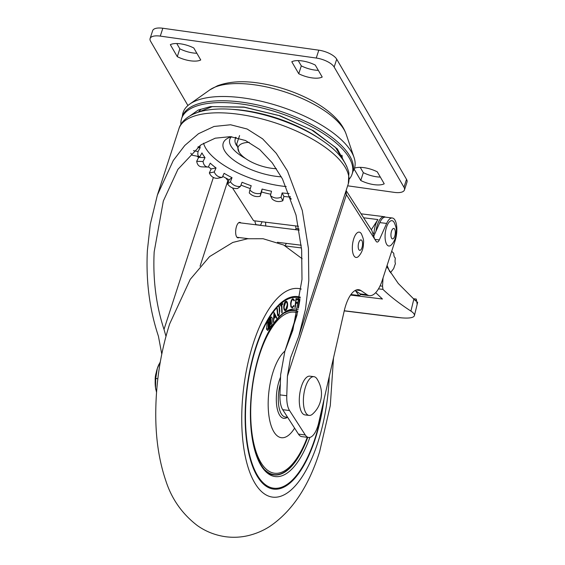 <?xml version="1.0" encoding="UTF-8"?>
<svg xmlns="http://www.w3.org/2000/svg" width="565" height="565" viewBox="0 0 565 565"><rect width="100%" height="100%" fill="white"/><g stroke="black" fill="none" stroke-linecap="round" stroke-linejoin="round"><path stroke-width="0.85" d="M323.074 403.629A96.114 38.597 -82.9 0 1 314.988 438.497A96.114 38.597 -82.9 0 1 273.799 488.216A96.114 38.597 -82.9 0 1 256.206 347.178A96.114 38.597 -82.9 0 1 297.402 297.451A96.114 38.597 -82.9 0 1 300.185 298.059M269.745 319.493L269.244 322.382L269.745 319.493L268.439 319.324M272.379 318.18L271.235 316.831L267.132 322.438L266.546 329.155L267.697 330.504L271.8 324.896L272.379 318.18M276.786 317.855L274.025 312.417L273.347 322.325L273.94 318.582L275.48 316.584L276.405 318.356L276.786 317.855L276.101 317.77M278.849 315.051L277.867 314.373L277.337 308.469L276.977 308.843L277.606 315.312L278.248 316.132L278.933 315.793L279.816 311.202L279.393 306.357L279.032 306.731L279.52 312.869L278.849 315.051L277.57 315.157M282.182 312.537L281.843 304.98L282.677 304.302L282.641 303.483L280.6 305.164L280.636 305.976L281.469 305.291L281.808 312.848L282.182 312.537L281.787 312.487M299.994 299.337L298.581 298.942L298.454 299.796L299.238 300.015L298.052 307.996L298.405 308.095L299.867 300.192M292.352 307.162C291.37 307.169 290.926 305.99 291.01 303.624C291.279 301.251 291.914 299.888 292.91 299.542L294.104 300.863L294.436 300.276L292.967 298.659C291.745 299.055 290.968 300.7 290.629 303.61L290.855 306.696L292.26 308.003L294.005 305.969L293.758 305.488L292.352 307.162L290.968 307.028M291.914 299.415L293.129 299.535L291.936 299.386M295.799 303.186L297.239 303.32L297.345 302.445L295.898 302.31L296.23 299.521L297.67 299.655L297.776 298.779L295.975 298.61L294.923 307.522L295.276 307.551L295.799 303.186L295.439 303.144M285.65 301.406C284.456 302.381 283.814 304.281 283.708 307.113C283.821 309.804 284.478 310.92 285.678 310.453C286.872 309.5 287.529 307.607 287.642 304.775C287.529 302.042 286.872 300.919 285.65 301.406L286.286 301.244M285.064 310.602L285.678 310.453L284.534 310.312M266.595 329.317L267.04 328.788M270.875 317.502L270.324 318.547L270.36 324.762L270.918 323.717L270.875 317.502L269.915 317.382M269.032 318.385L270.324 318.547M269.922 324.706L270.36 324.762M268.672 323.286L269.11 323.342L269.145 329.021L269.936 327.538L269.901 321.775A1.914 0.77 -82.9 0 1 269.11 323.342M268.156 328.901L269.145 329.021M268.665 321.669L268.107 322.707L268.142 328.929L268.7 327.884L268.665 321.669L267.443 321.513M267.083 322.58L268.107 322.707M266.447 328.717L268.142 328.929M287.246 304.726L287.642 304.775M287.253 305.001C287.168 302.812 286.639 301.894 285.671 302.24L284.096 306.887C284.181 309.062 284.704 309.973 285.664 309.62L287.253 305.001M285.035 302L286.123 302.134L284.93 302.148M284.103 309.606L285.664 309.62M283.708 306.837L284.096 306.887M294.923 307.508L295.276 307.551M295.883 299.436L297.67 299.655M295.876 299.478L296.23 299.521M295.544 302.261L295.898 302.31M295.446 303.101L297.239 303.32M293.878 300.206L294.436 300.276M290.636 303.575L291.01 303.624M293.56 305.919L294.005 305.969M298.539 299.238L299.987 299.415M299.224 300.072L299.591 300.114M280.6 305.185L281.469 305.291M281.78 304.189L282.677 304.302M280.953 304.867L281.843 304.98M277.719 315.637L278.933 315.793M277.457 314.324L277.867 314.373M274.865 316.506L275.48 316.584M273.573 318.533L273.94 318.582M273.375 321.76L273.743 321.81M275.219 316.054L274.209 314.084L273.997 317.636L275.219 316.054M273.841 314.041L274.209 314.084M273.63 317.594L273.997 317.636M313.928 376.671L309.832 376.163A19.521 7.839 97.1 0 0 301.47 386.262A19.521 7.839 97.1 0 0 305.036 414.915L309.133 415.416A19.521 7.839 97.1 0 0 312.544 414.103C316.11 410.903 318.611 407.054 320.058 402.57C321.273 398.636 323.674 389.469 316.916 378.776A19.521 7.839 97.1 0 0 313.928 376.671A19.521 7.839 97.1 0 0 305.559 386.771A19.521 7.839 97.1 0 0 309.133 415.416M155.206 380.457A9.012 3.616 -82.9 0 1 156.117 373.062M294.598 428.15A45.052 18.094 -82.9 0 1 271.68 427.225A45.052 18.094 -82.9 0 1 273.185 371.601A45.052 18.094 -82.9 0 1 284.937 351.063M307.275 437.303A81.162 32.593 -82.9 0 1 260.479 461.789A81.162 32.593 -82.9 0 1 259.738 354.149A81.162 32.593 -82.9 0 1 297.36 312.826M284.746 312.841A82.596 33.173 -82.9 0 1 294.379 310.694A82.596 33.173 -82.9 0 1 297.769 311.569M291.166 310.425A82.596 33.173 -82.9 0 1 293.009 310.524L294.379 310.694M307.607 437.345A82.596 33.173 -82.9 0 1 274.089 474.635L272.726 474.466A82.596 33.173 -82.9 0 1 270.91 474.113M274.089 474.635A82.596 33.173 -82.9 0 1 265.275 470.214M157.84 378.727L155.721 378.458L157.331 368.429L160.34 361.699M155.721 378.458L155.523 387.823L156.54 392.343M155.834 389.575L155.848 389.652A19.521 7.839 -82.9 0 1 155.834 389.575A19.521 7.839 -82.9 0 1 155.523 387.823A19.521 7.839 -82.9 0 1 157.331 368.429A19.521 7.839 -82.9 0 1 158.949 364.368A19.521 7.839 -82.9 0 1 159.048 364.164M200.745 59.961L193.788 47.983A18.024 7.161 -162 0 0 170.326 44.684L177.283 56.662A18.024 7.161 -162 0 0 200.745 59.961M315.256 65.06A18.024 7.161 -162 0 0 291.794 61.762L298.751 73.74A18.024 7.161 -162 0 0 322.212 77.038L315.256 65.06M354.156 169.126L360.76 180.496A18.024 7.161 -162 0 0 384.228 183.795L377.272 171.817A18.024 7.161 -162 0 0 354.481 168.208M187.919 105.535L150.58 41.245A15.015 5.968 18 0 1 150.099 38.54A15.015 5.968 18 0 1 160.276 36.111L316.252 58.04A15.015 5.968 18 0 1 334.162 67.044L403.975 187.241A15.015 5.968 18 0 1 404.455 189.939A15.015 5.968 18 0 1 394.278 192.368L347.659 185.814M177.283 56.662L179.84 48.802A18.024 7.161 -162 0 0 196.853 53.258M176.774 43.533L179.84 48.802M298.242 60.603L301.307 65.872L298.751 73.74M301.307 65.872A18.024 7.161 -162 0 0 318.321 70.328M360.76 180.496L363.316 172.636A18.024 7.161 -162 0 0 380.33 177.085M360.251 167.36L363.316 172.636M150.099 38.54L152.656 30.68A15.015 5.968 18 0 1 162.826 28.25L318.808 50.172A15.015 5.968 18 0 1 336.712 59.184L406.532 179.373A15.015 5.968 18 0 1 407.005 182.078L404.455 189.939M352.885 171.633A90.103 35.807 -162 0 0 354.057 157.508A90.103 35.807 -162 0 0 351.571 152.126A90.103 35.807 -162 0 0 274.244 104.695A90.103 35.807 -162 0 0 189.727 104.115A90.103 35.807 -162 0 0 182.375 116.235M190.271 115.641L198.287 110.034L210.434 106.616L244.009 107.046L280.071 115.79L313.427 130.748L337.305 148.892L346.839 166.513M180.913 124.427A89.658 35.63 18 0 1 181.577 118.65A89.658 35.63 18 0 1 259.935 107.463A89.658 35.63 18 0 1 349.248 157.932A89.658 35.63 18 0 1 352.108 174.055A89.658 35.63 18 0 1 349.248 179.126M352.108 174.055L352.708 172.219A89.658 35.63 -162 0 0 349.841 156.102A89.658 35.63 -162 0 0 260.536 105.627A89.658 35.63 -162 0 0 182.17 116.814L181.577 118.65M165.976 336.288L164.005 329.395C156.088 305.248 152.811 279.421 154.167 251.912L163.334 201.027L177.904 169.366L201.013 144.817L215.237 138.192L230.365 136.645L245.5 140.523L259.695 149.52L272.175 162.748L282.465 178.95L296.025 215.103L301.646 249.85L302 279.35L292.839 330.235L284.859 351.296L280.643 374.722L279.943 394.886A21.025 8.44 97.1 0 0 282.719 409.696L298.44 434.111A21.025 8.44 97.1 0 0 301.816 436.632L308.645 437.472A21.025 8.44 97.1 0 0 317.657 426.596A21.025 8.44 97.1 0 0 318.716 422.733L344.269 310.764A30.037 12.063 -82.9 0 1 358.655 289.704A30.037 12.063 -82.9 0 1 360.971 290.601L367.137 294.761A30.037 12.063 97.1 0 0 369.454 295.65A30.037 12.063 97.1 0 0 382.286 280.254L394.893 241.368A15.467 6.208 97.1 0 0 395.126 240.683A15.467 6.208 97.1 0 0 392.301 217.991A15.467 6.208 97.1 0 0 386.637 223.443L379.299 239.92A6.01 2.415 -82.9 0 1 377.102 242.039A6.01 2.415 -82.9 0 1 376.135 241.319L374.616 238.967L371.911 230.64L346.112 190.567M240.852 222.921A7.811 3.136 97.1 0 0 239.864 222.349A7.811 3.136 97.1 0 0 236.516 226.388A7.811 3.136 97.1 0 0 237.943 237.844A7.811 3.136 97.1 0 0 239.044 237.526M161.774 354.1L158.426 336.217C149.555 309.613 145.869 281.088 147.359 250.655L150.269 224.305L157.374 195.08L173.286 160.502L184.783 145.473L198.527 133.693L214.05 126.461L230.577 124.766L247.103 129.004L262.605 138.835L276.236 153.277L287.472 170.969L302.282 210.448L308.419 248.395L308.808 280.614L305.503 309.246L298.8 336.189L290.523 357.843L287.423 376.219L286.766 395.733A21.025 8.44 97.1 0 0 289.548 410.536L305.262 434.958A21.025 8.44 97.1 0 0 308.645 437.472M231.657 109.313A78.909 31.358 18 0 1 242.272 110.224A78.909 31.358 18 0 1 317.092 137.076M198.583 157.55A81.544 32.403 18 0 1 197.15 156.201M228.408 181.605L227.836 180.722A37.544 14.923 -162 0 0 225.725 177.996M298.497 226.261L253.572 220.703L232.448 187.884M260.493 225.35A6.01 2.415 97.1 0 0 260.55 225.23L262.096 221.763M256.22 224.828L255.867 224.277A7.507 3.016 97.1 0 1 254.921 220.873M392.301 217.991L385.471 217.144A15.467 6.208 97.1 0 0 379.814 222.603L373.698 236.325M355.194 290.466L360.315 293.913A30.037 12.063 97.1 0 0 362.631 294.81L369.454 295.65M254.992 221.529L255.267 220.915M345.321 193.011L374.616 238.967M281.321 176.838A42.467 16.872 18 0 1 234.185 160.46A42.467 16.872 18 0 1 227.801 138.227A42.467 16.872 18 0 1 231.565 136.751M291.067 198.682L289.93 197.955L290.233 196.387M289.139 193.534A64.361 25.58 18 0 1 282.126 192.926L281.045 197.249C277.111 198.753 273.58 198.188 270.437 195.561L271.518 191.238A64.361 25.58 18 0 1 262.103 189.049L260.762 193.308C256.51 194.219 252.88 193.11 249.857 189.988L251.199 185.723A64.361 25.58 18 0 1 242.046 182.262L240.443 186.429C236.269 186.831 232.928 185.299 230.414 181.831L232.017 177.671A64.361 25.58 18 0 1 224.107 173.314L222.285 177.354C218.584 177.396 215.901 175.609 214.227 171.986L216.049 167.939A64.361 25.58 18 0 1 210.244 163.165L208.259 167.071L201.903 166.852C199.042 166.717 197.305 164.867 196.691 161.286L203.04 161.505C203.626 165.086 205.363 166.936 208.259 167.071M199.445 156.653L199.876 156.689L201.952 152.917A64.361 25.58 18 0 0 202.517 153.941A64.361 25.58 18 0 0 205.024 157.6L203.04 161.505M286.187 186.556A63.082 25.065 18 0 1 205.653 148.079A63.082 25.065 18 0 1 203.584 143.22M199.41 156.646L192.326 155.255L190.772 153.193M199.876 156.689C198.047 156.583 197.446 154.867 198.068 151.54L200.137 147.762A64.361 25.58 18 0 1 199.954 145.53M197.806 147.084L198.061 147.345L198.499 146.568M200.137 147.762L198.032 147.352M193.484 150.636L198.068 151.54M205.024 157.6L198.675 157.381A71.868 28.561 18 0 1 197.863 156.343M216.049 167.939L211.162 168.928A71.868 28.561 18 0 1 208.386 166.809M222.285 177.354L217.398 178.335C213.718 178.378 211.028 176.584 209.34 172.968L214.227 171.986M232.017 177.671L229.122 179.748A71.868 28.561 18 0 1 222.737 176.358M240.443 186.429L237.547 188.505C233.387 188.901 230.047 187.368 227.518 183.915L230.414 181.831M250.302 188.576A71.868 28.561 18 0 1 240.958 185.087M260.762 193.308L260.175 196.26C255.924 197.157 252.287 196.048 249.264 192.94L249.857 189.988M270.769 194.233A71.868 28.561 18 0 1 261.517 192.001L262.103 189.049M281.045 197.249L282.825 200.759C278.884 202.242 275.346 201.677 272.217 199.064L270.437 195.561M290.106 197.044A71.868 28.561 18 0 1 283.905 196.436L282.126 192.926M291.236 199.17L289.93 197.955M282.825 200.759L283.905 196.436M260.175 196.26L261.517 192.001M229.122 179.748L227.518 183.915M211.162 168.928L209.34 172.968M198.675 157.381L196.691 161.286M236.869 145.947A32.29 12.833 18 0 1 236.255 144.979A32.29 12.833 18 0 1 235.224 139.174A32.29 12.833 18 0 1 236.149 137.479M249.214 142.345A27.028 10.742 -162 0 0 239.073 152.133A27.028 10.742 -162 0 0 271.257 168.25A27.028 10.742 -162 0 0 276.412 168.709M358.775 242.632A5.255 2.112 97.1 0 0 358.895 249.716A5.255 2.112 97.1 0 0 359.743 250.344A5.255 2.112 97.1 0 0 361.988 247.625A5.255 2.112 97.1 0 0 361.875 240.542A5.255 2.112 97.1 0 0 361.028 239.913A5.255 2.112 97.1 0 0 358.775 242.632M361.275 233.649A12.762 5.127 97.1 0 0 353.754 238.727A12.762 5.127 97.1 0 0 354.036 255.931A12.762 5.127 97.1 0 0 358.606 256.326C361.318 253.388 362.914 249.779 363.387 245.507C363.309 241.778 364.686 241.304 361.388 233.832A12.762 5.127 97.1 0 0 361.275 233.649M391.524 231.177A5.255 2.112 97.1 0 0 391.637 238.261A5.255 2.112 97.1 0 0 392.484 238.896A5.255 2.112 97.1 0 0 394.737 236.17A5.255 2.112 97.1 0 0 394.617 229.086A5.255 2.112 97.1 0 0 393.777 228.458A5.255 2.112 97.1 0 0 391.524 231.177M394.017 222.2A12.762 5.127 97.1 0 0 386.495 227.271A12.762 5.127 97.1 0 0 386.778 244.483A12.762 5.127 97.1 0 0 391.347 244.871C394.059 241.94 395.655 238.331 396.129 234.051C396.051 230.329 397.435 229.856 394.13 222.384A12.762 5.127 97.1 0 0 394.017 222.2M295.544 225.901L296.074 228.557L295.354 229.665M286.462 243.395L284.979 245.69M285.487 245.966L301.491 247.943M373.048 233.373L373.938 233.479A15.771 6.335 -82.9 0 1 377.914 219.552L371.325 229.729M385.344 217.137A15.771 6.335 97.1 0 0 384.144 216.678A15.771 6.335 97.1 0 0 375.965 231.247M265.797 226.007A15.771 6.335 -82.9 0 1 265.621 222.193M372.949 233.027A21.025 8.44 -82.9 0 1 373.938 233.479M296.074 228.557L298.984 228.917M387.082 265.451L389.702 271.673M391.46 251.948L391.898 251.418A21.025 16.223 -140.8 0 1 391.997 251.58L393.756 253.297L393.939 255.648A21.025 16.223 -140.8 0 1 394.363 256.969L395.281 258.021L395.048 260.882A21.025 16.223 -140.8 0 1 395.083 262.16L395.415 263.7L394.554 265.917A21.025 16.223 -140.8 0 1 394.158 267.146L393.664 268.587L390.408 272.775M286.286 243.374A13.518 5.431 97.1 0 0 286.123 243.918M386.721 266.567L398.276 283.475L415.776 301.046L416.264 299.062L413.375 298.708M413.848 299.111L410.91 311.096A300.354 77.567 13.8 0 1 382.957 289.4L382.533 286.187L383.042 277.909M417.408 303.384L417.641 302.169L417.154 304.147L416.264 299.062M410.91 311.096A23.13 5.975 13.8 0 1 414.413 315.595A23.13 5.975 13.8 0 1 403.636 317.989A300.354 77.567 13.8 0 1 401.722 317.869L344.269 310.757M350.533 295.071L382.449 299.019L375.697 292.663M397.139 317.424L401.722 317.869M417.641 302.169L416.97 302.084M355.399 290.601L358.839 295.502L361.339 294.464M329.247 376.58A105.125 42.213 -82.9 0 1 317.742 442.776A105.125 42.213 -82.9 0 1 255.79 484.579A105.125 42.213 -82.9 0 1 253.452 342.891A105.125 42.213 -82.9 0 1 301.258 289.082M300.305 297.162A97.011 38.957 97.1 0 0 246.262 394.123A97.011 38.957 97.1 0 0 274.541 489.198A97.011 38.957 97.1 0 0 324.028 399.455M284.859 351.296L297.868 311.266A82.9 33.293 97.1 0 0 294.414 310.397C277.839 306.421 255.295 347.539 251.503 393.932C246.728 436.484 258.516 474.543 274.053 474.939A82.9 33.293 97.1 0 0 307.748 437.367M309.874 437.409A84.397 33.893 -82.9 0 1 268.029 473.583A84.397 33.893 -82.9 0 1 251.376 393.953A84.397 33.893 -82.9 0 1 298.221 309.549M277.359 313.264L277.761 313.314M279.414 311.153L279.816 311.202M287.613 417.295L285.374 417.019A24.027 9.647 -82.9 0 1 280.304 384.016M287.451 417.274A25.531 10.255 -82.9 0 1 277.302 409.025A25.531 10.255 -82.9 0 1 279.159 380.874A25.531 10.255 -82.9 0 1 280.537 377.18M160.276 36.111L162.826 28.25M318.808 50.172L316.252 58.04M403.975 187.241L406.532 179.373M334.162 67.044L336.712 59.184M209.82 89.884L217.433 85.795C228.86 81.579 242.477 80.647 258.29 83.006C277.641 85.887 295.841 91.933 312.89 101.156C322.566 106.467 330.497 112.407 336.676 118.996C340.999 123.551 344.163 128.615 346.161 134.188A74.757 29.705 -162 0 0 344.099 129.717A74.757 29.705 -162 0 0 254.942 84.87A74.757 29.705 -162 0 0 209.82 89.884L189.727 104.115M200.603 109.554L198.442 112.124A76.226 30.291 18 0 1 200.956 109.412M297.126 314.649L287.373 344.657M298.44 434.111L305.262 434.958M178.921 128.771A89.051 35.39 18 0 1 256.757 117.654A89.051 35.39 18 0 1 345.469 167.791A89.051 35.39 18 0 1 348.308 183.809L348.895 172.932C346.253 161.957 338.237 151.745 324.861 142.288C311.259 132.549 294.93 124.547 275.875 118.297C262.103 113.847 248.699 110.966 235.654 109.652C221.974 108.296 210.208 108.932 200.349 111.559C187.1 115.317 180.659 122.443 178.921 128.771L157.374 195.08M213.365 177.474L164.005 329.395M227.836 180.722L200.066 266.193M286.766 395.733L279.943 394.886M260.55 225.23L256.129 224.679M374.877 239.376L379.299 239.92M379.814 222.603L386.637 223.443M360.315 293.913L367.137 294.761M356.19 290.007L360.971 290.601M282.719 409.696L289.548 410.536M287.423 376.219L346.31 194.982L346.098 190.61M341.853 155.198A76.226 30.291 18 0 1 342.298 158.864L342.058 155.516M245.514 158.504A37.403 14.86 18 0 1 230.979 146.102A37.403 14.86 18 0 1 231.149 137.062M235.612 137.987A33.844 13.447 18 0 1 235.393 137.323M377.914 219.552L363.634 217.786M378.501 288.849L382.957 289.4M382.533 286.187L380.068 285.883M302.162 258.728L283.701 245.026L263.092 238.727L247.604 238.755L232.773 242.449L209.551 256.609L190.221 279.371L169.655 323.907C160.594 352.327 155.961 381.961 155.756 412.817C155.615 437.917 158.949 460.503 165.764 480.575C171.612 498.888 182.121 513.868 197.291 525.521C205.745 531.524 215.23 535.267 225.76 536.75C233.416 537.725 240.951 537.336 248.36 535.578C256.136 533.685 263.276 530.634 269.78 526.425C292.112 511.283 308.73 486.345 319.642 451.633L330.285 405.635L333.512 357.892M268.665 322.311L269.265 322.382M158.949 364.368L159.153 363.952M346.161 134.188L354.057 157.508M192.764 114.335L212.306 106.608L244.228 107.223L279.138 115.606L311.668 129.922L335.398 147.317L345.589 163.991M298.8 336.189L348.308 183.809M231.827 136.779L231.396 136.801M235.803 137.401L235.224 139.174M239.073 152.133L236.742 143.884L239.588 135.558M299.203 230.146L238.769 222.666M301.237 245.224L277.464 242.286M248.282 238.67L236.961 237.272M361.084 213.824L384.144 216.678M417.436 303.271L414.413 315.595M344.24 310.877L397.393 317.452M350.922 294.52L358.839 295.502"/></g></svg>
